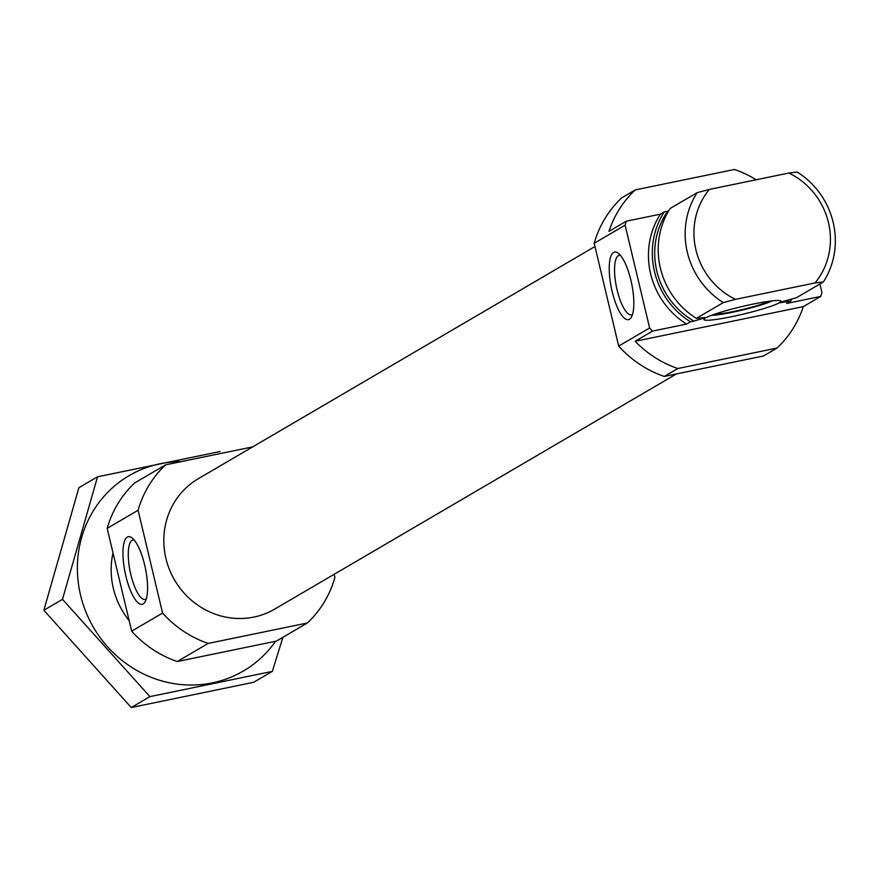 <?xml version="1.0" encoding="UTF-8"?>
<svg xmlns="http://www.w3.org/2000/svg" width="877" height="877" viewBox="0 0 877 877"><rect width="100%" height="100%" fill="white"/><g stroke="black" fill="none" stroke-linecap="round" stroke-linejoin="round"><path stroke-width="1.32" d="M134.104 539.936A30.388 9.132 -101.6 0 0 132.975 539.936A30.388 9.132 -101.6 0 0 130.169 571.541A30.388 9.132 -101.6 0 0 145.253 599.462A30.388 9.132 -101.6 0 0 146.119 599.123A30.388 9.132 -101.6 0 0 146.284 599.013M791.92 298.947A78.042 74.052 59.7 0 1 790.517 301.184L786.658 303.453L820.708 296.426A106.424 100.976 59.7 0 0 821.935 292.458L819.907 283.984M756.16 179.774A106.424 100.976 59.7 0 0 734.455 169.469L635.266 189.914A106.424 100.976 59.7 0 0 608.945 231.375L626.342 221.19L660.403 214.174A78.042 74.052 59.7 0 0 686.581 324.084L690.451 321.815A78.042 74.052 59.7 0 1 664.262 211.905L667.715 211.204A75.565 71.695 59.7 0 0 693.893 321.114L690.451 321.815M626.342 221.19A106.424 100.976 59.7 0 0 625.126 225.17L649.616 327.976A106.424 100.976 59.7 0 0 652.532 331.1L686.581 324.084M635.266 189.914L621.738 197.84A106.424 100.976 59.7 0 0 594.2 243.269L618.691 346.086A106.424 100.976 59.7 0 0 664.284 376.441L677.811 368.526L777 348.07A106.424 100.976 59.7 0 0 803.321 306.61L820.708 296.426M664.284 376.441L763.472 355.985L777 348.07M594.2 243.269L625.126 225.17M677.811 368.526A106.424 100.976 59.7 0 1 635.134 341.285L652.532 331.1M618.691 346.086L649.616 327.976M660.403 214.174L664.262 211.905M790.517 301.184L780.113 302.751L781.604 301.874L796.415 297.742L823.371 281.955A78.042 74.052 59.7 0 0 797.193 172.045L788.851 173.032A70.949 67.321 59.7 0 1 815.04 282.942L735.507 299.342L723.306 302.587L696.349 318.373L705.437 317.584L693.893 321.114M723.306 302.587A78.042 74.052 59.7 0 1 697.116 192.677L670.16 208.463A78.042 74.052 59.7 0 0 696.349 318.373M823.371 281.955L815.04 282.942M697.116 192.677L709.329 189.432A70.949 67.321 59.7 0 0 735.507 299.342M709.329 189.432L788.851 173.032M252.675 446.886L165.621 464.832A106.424 100.976 59.7 0 0 138.095 510.261L162.585 613.078A106.424 100.976 59.7 0 0 208.178 643.433L177.253 661.532L276.441 641.087L307.367 622.988A106.424 100.976 59.7 0 0 334.893 577.548L334.126 574.314M208.178 643.433L307.367 622.988M165.621 464.832L134.696 482.931A106.424 100.976 59.7 0 0 107.169 528.371L131.66 631.177A106.424 100.976 59.7 0 0 177.253 661.532M138.095 510.261L107.169 528.371M143.225 603.902A34.51 10.371 -101.6 0 0 145.078 601.907A34.51 10.371 -101.6 0 0 145.418 568.395A34.51 10.371 -101.6 0 0 131.846 537.754A34.51 10.371 -101.6 0 0 124.402 568.877A34.51 10.371 -101.6 0 0 143.225 603.902M162.585 613.078L131.66 631.177M594.979 246.514L198.323 478.699A75.565 71.695 59.7 0 0 174.622 580.125A75.565 71.695 59.7 0 0 274.665 609.12L676.419 373.942M629.489 319.261A34.51 10.371 -101.6 0 0 631.341 317.266A34.51 10.371 -101.6 0 0 631.681 283.753A34.51 10.371 -101.6 0 0 618.11 253.113A34.51 10.371 -101.6 0 0 610.666 284.236A34.51 10.371 -101.6 0 0 629.489 319.261M753.2 304.067A39.575 3.815 166.6 0 0 703.935 319.327A39.575 3.815 166.6 0 0 743.301 314.087A39.575 3.815 166.6 0 0 780.804 301.008A39.575 3.815 166.6 0 0 753.2 304.067M635.134 341.285L803.321 306.61M772.155 300.866A33.425 3.223 -13.4 0 1 732.492 312.267A33.425 3.223 -13.4 0 1 711.587 315.292M768.296 301.359A28.382 2.741 -13.4 0 1 733.874 311.467A28.382 2.741 -13.4 0 1 715.259 313.999M620.368 255.295A30.388 9.132 -101.6 0 0 619.239 255.295A30.388 9.132 -101.6 0 0 616.432 286.9A30.388 9.132 -101.6 0 0 631.506 314.821A30.388 9.132 -101.6 0 0 632.383 314.481A30.388 9.132 -101.6 0 0 632.547 314.372M272.341 671.376L253.694 682.284L131.254 707.531L43.85 610.249L78.886 487.711L97.533 476.803L62.497 599.331L149.901 696.623L272.341 671.376L282.92 637.294M131.254 707.531L149.901 696.623M219.974 451.556L97.533 476.803M43.85 610.249L62.497 599.331M113.012 552.883A78.042 74.052 59.7 0 0 129.149 620.631M181.254 461.609A113.166 107.378 59.7 0 0 90.923 622.78A113.166 107.378 59.7 0 0 275.619 641.251M787.075 301.896A75.565 71.695 59.7 0 0 788.445 299.868M702.313 317.671A69.886 66.312 59.7 0 0 703.946 318.45"/></g></svg>
